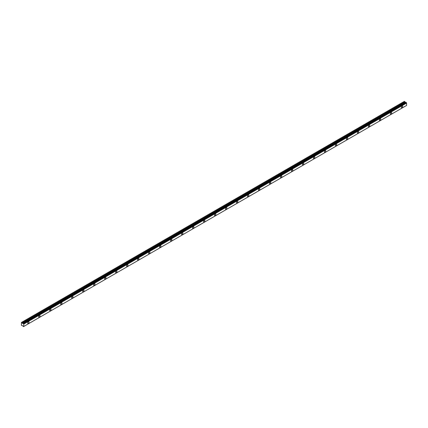 <?xml version="1.0" encoding="UTF-8"?>
<svg xmlns="http://www.w3.org/2000/svg" width="428" height="428" viewBox="0 0 428 428"><rect width="100%" height="100%" fill="white"/><g stroke="black" fill="none" stroke-linecap="round" stroke-linejoin="round"><path stroke-width="0.64" d="M402.02 107.69A0.974 0.562 120 0 0 402.657 106.834A0.974 0.562 120 0 0 402.507 106.058A0.974 0.562 120 0 0 402.02 106.107A0.974 0.562 120 0 0 401.384 106.963A0.974 0.562 120 0 0 401.534 107.738A0.974 0.562 120 0 0 402.02 107.69M28.36 323.424A0.974 0.562 120 0 0 28.997 322.568A0.974 0.562 120 0 0 28.847 321.786A0.974 0.562 120 0 0 28.36 321.835A0.974 0.562 120 0 0 27.724 322.691A0.974 0.562 120 0 0 27.874 323.472A0.974 0.562 120 0 0 28.36 323.424M39.349 317.078A0.974 0.562 120 0 0 39.986 316.222A0.974 0.562 120 0 0 39.836 315.441A0.974 0.562 120 0 0 39.349 315.49A0.974 0.562 120 0 0 38.718 316.346A0.974 0.562 120 0 0 38.862 317.127A0.974 0.562 120 0 0 39.349 317.078M50.338 310.733A0.974 0.562 120 0 0 50.975 309.877A0.974 0.562 120 0 0 50.825 309.102A0.974 0.562 120 0 0 50.338 309.15A0.974 0.562 120 0 0 49.707 310.006A0.974 0.562 120 0 0 49.857 310.781A0.974 0.562 120 0 0 50.338 310.733M61.332 304.388A0.974 0.562 120 0 0 61.964 303.532A0.974 0.562 120 0 0 61.814 302.757A0.974 0.562 120 0 0 61.332 302.805A0.974 0.562 120 0 0 60.696 303.661A0.974 0.562 120 0 0 60.846 304.436A0.974 0.562 120 0 0 61.332 304.388M72.321 298.043A0.974 0.562 120 0 0 72.953 297.187A0.974 0.562 120 0 0 72.808 296.411A0.974 0.562 120 0 0 72.321 296.46A0.974 0.562 120 0 0 71.685 297.316A0.974 0.562 120 0 0 71.834 298.091A0.974 0.562 120 0 0 72.321 298.043M83.31 291.698A0.974 0.562 120 0 0 83.947 290.842A0.974 0.562 120 0 0 83.797 290.066A0.974 0.562 120 0 0 83.31 290.114A0.974 0.562 120 0 0 82.674 290.97A0.974 0.562 120 0 0 82.823 291.746A0.974 0.562 120 0 0 83.31 291.698M94.299 285.353A0.974 0.562 120 0 0 94.936 284.497A0.974 0.562 120 0 0 94.786 283.721A0.974 0.562 120 0 0 94.299 283.769A0.974 0.562 120 0 0 93.668 284.625A0.974 0.562 120 0 0 93.812 285.401A0.974 0.562 120 0 0 94.299 285.353M105.288 279.008A0.974 0.562 120 0 0 105.925 278.152A0.974 0.562 120 0 0 105.775 277.376A0.974 0.562 120 0 0 105.288 277.424A0.974 0.562 120 0 0 104.657 278.28A0.974 0.562 120 0 0 104.807 279.056A0.974 0.562 120 0 0 105.288 279.008M116.282 272.663A0.974 0.562 120 0 0 116.914 271.807A0.974 0.562 120 0 0 116.764 271.031A0.974 0.562 120 0 0 116.282 271.079A0.974 0.562 120 0 0 115.646 271.935A0.974 0.562 120 0 0 115.795 272.711A0.974 0.562 120 0 0 116.282 272.663M127.271 266.318A0.974 0.562 120 0 0 127.902 265.462A0.974 0.562 120 0 0 127.758 264.686A0.974 0.562 120 0 0 127.271 264.734A0.974 0.562 120 0 0 126.635 265.59A0.974 0.562 120 0 0 126.784 266.366A0.974 0.562 120 0 0 127.271 266.318M138.26 259.973A0.974 0.562 120 0 0 138.897 259.117A0.974 0.562 120 0 0 138.747 258.341A0.974 0.562 120 0 0 138.26 258.389A0.974 0.562 120 0 0 137.623 259.245A0.974 0.562 120 0 0 137.773 260.021A0.974 0.562 120 0 0 138.26 259.973M149.249 253.627A0.974 0.562 120 0 0 149.886 252.771A0.974 0.562 120 0 0 149.736 251.996A0.974 0.562 120 0 0 149.249 252.044A0.974 0.562 120 0 0 148.618 252.9A0.974 0.562 120 0 0 148.767 253.676A0.974 0.562 120 0 0 149.249 253.627M160.238 247.282A0.974 0.562 120 0 0 160.875 246.426A0.974 0.562 120 0 0 160.725 245.651A0.974 0.562 120 0 0 160.238 245.699A0.974 0.562 120 0 0 159.607 246.555A0.974 0.562 120 0 0 159.756 247.331A0.974 0.562 120 0 0 160.238 247.282M171.232 240.937A0.974 0.562 120 0 0 171.863 240.081A0.974 0.562 120 0 0 171.714 239.306A0.974 0.562 120 0 0 171.232 239.354A0.974 0.562 120 0 0 170.595 240.21A0.974 0.562 120 0 0 170.745 240.985A0.974 0.562 120 0 0 171.232 240.937M182.221 234.592A0.974 0.562 120 0 0 182.858 233.736A0.974 0.562 120 0 0 182.708 232.96A0.974 0.562 120 0 0 182.221 233.009A0.974 0.562 120 0 0 181.584 233.865A0.974 0.562 120 0 0 181.734 234.64A0.974 0.562 120 0 0 182.221 234.592M193.21 228.247A0.974 0.562 120 0 0 193.847 227.391A0.974 0.562 120 0 0 193.697 226.615A0.974 0.562 120 0 0 193.21 226.663A0.974 0.562 120 0 0 192.579 227.519A0.974 0.562 120 0 0 192.723 228.295A0.974 0.562 120 0 0 193.21 228.247M204.199 221.902A0.974 0.562 120 0 0 204.835 221.046A0.974 0.562 120 0 0 204.686 220.27A0.974 0.562 120 0 0 204.199 220.318A0.974 0.562 120 0 0 203.568 221.174A0.974 0.562 120 0 0 203.717 221.95A0.974 0.562 120 0 0 204.199 221.902M215.193 215.557A0.974 0.562 120 0 0 215.824 214.701A0.974 0.562 120 0 0 215.675 213.925A0.974 0.562 120 0 0 215.193 213.973A0.974 0.562 120 0 0 214.556 214.829A0.974 0.562 120 0 0 214.706 215.605A0.974 0.562 120 0 0 215.193 215.557M226.182 209.212A0.974 0.562 120 0 0 226.813 208.356A0.974 0.562 120 0 0 226.669 207.58A0.974 0.562 120 0 0 226.182 207.628A0.974 0.562 120 0 0 225.545 208.484A0.974 0.562 120 0 0 225.695 209.26A0.974 0.562 120 0 0 226.182 209.212M237.171 202.867A0.974 0.562 120 0 0 237.808 202.011A0.974 0.562 120 0 0 237.658 201.235A0.974 0.562 120 0 0 237.171 201.283A0.974 0.562 120 0 0 236.534 202.139A0.974 0.562 120 0 0 236.684 202.915A0.974 0.562 120 0 0 237.171 202.867M248.16 196.522A0.974 0.562 120 0 0 248.796 195.666A0.974 0.562 120 0 0 248.647 194.89A0.974 0.562 120 0 0 248.16 194.938A0.974 0.562 120 0 0 247.528 195.794A0.974 0.562 120 0 0 247.673 196.57A0.974 0.562 120 0 0 248.16 196.522M259.149 190.176A0.974 0.562 120 0 0 259.785 189.32A0.974 0.562 120 0 0 259.636 188.545A0.974 0.562 120 0 0 259.149 188.593A0.974 0.562 120 0 0 258.517 189.449A0.974 0.562 120 0 0 258.667 190.225A0.974 0.562 120 0 0 259.149 190.176M270.143 183.831A0.974 0.562 120 0 0 270.774 182.975A0.974 0.562 120 0 0 270.624 182.2A0.974 0.562 120 0 0 270.143 182.248A0.974 0.562 120 0 0 269.506 183.104A0.974 0.562 120 0 0 269.656 183.88A0.974 0.562 120 0 0 270.143 183.831M281.132 177.486A0.974 0.562 120 0 0 281.763 176.63A0.974 0.562 120 0 0 281.619 175.855A0.974 0.562 120 0 0 281.132 175.903A0.974 0.562 120 0 0 280.495 176.759A0.974 0.562 120 0 0 280.645 177.534A0.974 0.562 120 0 0 281.132 177.486M292.121 171.141A0.974 0.562 120 0 0 292.757 170.285A0.974 0.562 120 0 0 292.608 169.509A0.974 0.562 120 0 0 292.121 169.558A0.974 0.562 120 0 0 291.484 170.414A0.974 0.562 120 0 0 291.634 171.189A0.974 0.562 120 0 0 292.121 171.141M303.11 164.796A0.974 0.562 120 0 0 303.746 163.94A0.974 0.562 120 0 0 303.596 163.164A0.974 0.562 120 0 0 303.11 163.212A0.974 0.562 120 0 0 302.478 164.068A0.974 0.562 120 0 0 302.623 164.844A0.974 0.562 120 0 0 303.11 164.796M314.099 158.451A0.974 0.562 120 0 0 314.735 157.595A0.974 0.562 120 0 0 314.585 156.819A0.974 0.562 120 0 0 314.099 156.867A0.974 0.562 120 0 0 313.467 157.723A0.974 0.562 120 0 0 313.617 158.499A0.974 0.562 120 0 0 314.099 158.451M325.093 152.106A0.974 0.562 120 0 0 325.724 151.25A0.974 0.562 120 0 0 325.574 150.474A0.974 0.562 120 0 0 325.093 150.522A0.974 0.562 120 0 0 324.456 151.378A0.974 0.562 120 0 0 324.606 152.154A0.974 0.562 120 0 0 325.093 152.106M336.082 145.761A0.974 0.562 120 0 0 336.713 144.905A0.974 0.562 120 0 0 336.569 144.129A0.974 0.562 120 0 0 336.082 144.177A0.974 0.562 120 0 0 335.445 145.033A0.974 0.562 120 0 0 335.595 145.809A0.974 0.562 120 0 0 336.082 145.761M347.071 139.416A0.974 0.562 120 0 0 347.707 138.56A0.974 0.562 120 0 0 347.557 137.784A0.974 0.562 120 0 0 347.071 137.832A0.974 0.562 120 0 0 346.434 138.688A0.974 0.562 120 0 0 346.584 139.464A0.974 0.562 120 0 0 347.071 139.416M358.059 133.071A0.974 0.562 120 0 0 358.696 132.215A0.974 0.562 120 0 0 358.546 131.439A0.974 0.562 120 0 0 358.059 131.487A0.974 0.562 120 0 0 357.428 132.343A0.974 0.562 120 0 0 357.573 133.119A0.974 0.562 120 0 0 358.059 133.071M369.048 126.725A0.974 0.562 120 0 0 369.685 125.869A0.974 0.562 120 0 0 369.535 125.094A0.974 0.562 120 0 0 369.048 125.142A0.974 0.562 120 0 0 368.417 125.998A0.974 0.562 120 0 0 368.567 126.774A0.974 0.562 120 0 0 369.048 126.725M380.043 120.38A0.974 0.562 120 0 0 380.674 119.524A0.974 0.562 120 0 0 380.524 118.749A0.974 0.562 120 0 0 380.043 118.797A0.974 0.562 120 0 0 379.406 119.653A0.974 0.562 120 0 0 379.556 120.428A0.974 0.562 120 0 0 380.043 120.38M391.031 114.035A0.974 0.562 120 0 0 391.663 113.179A0.974 0.562 120 0 0 391.518 112.404A0.974 0.562 120 0 0 391.031 112.452A0.974 0.562 120 0 0 390.395 113.308A0.974 0.562 120 0 0 390.545 114.083A0.974 0.562 120 0 0 391.031 114.035M23.781 326.457L23.759 324.05L406.579 103.03L406.6 105.438L23.759 326.473L406.579 105.454L23.486 326.628L22.828 325.885L21.4 325.334L21.416 322.45L404.348 101.372L21.523 322.391L21.908 322.626L404.728 101.607L404.348 101.372M405.685 102.549L404.728 101.607M405.744 102.533L23.176 323.408M22.925 323.552L406.108 102.383L23.47 323.557L23.198 323.402L405.99 102.399M406.579 103.03L406.284 102.538M405.712 102.533L22.893 323.552L21.908 322.626M406.547 102.993L23.759 324.05M23.727 324.012L23.497 323.622L406.316 102.608M23.781 324.087L406.6 103.073M404.69 101.57L21.871 322.584M406.108 102.383L23.289 323.402M23.374 323.456L406.193 102.436M405.065 102.185L22.245 323.204M22.283 323.247L405.102 102.228M405.648 102.543L22.828 323.563M404.337 101.377L21.411 322.455"/></g></svg>
